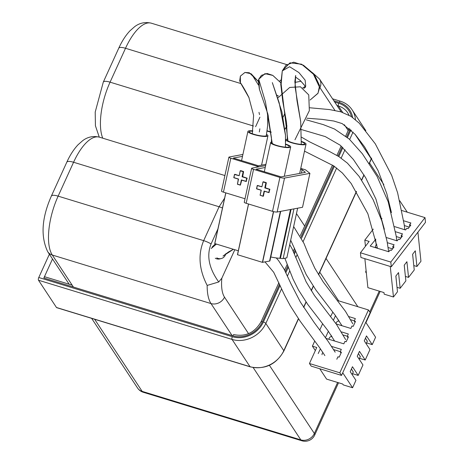 <?xml version="1.0" encoding="UTF-8"?>
<svg xmlns="http://www.w3.org/2000/svg" width="464" height="464" viewBox="0 0 464 464"><rect width="100%" height="100%" fill="white"/><g stroke="black" fill="none" stroke-linecap="round" stroke-linejoin="round"><path stroke-width="0.7" d="M216.781 257.856A7.07 6.345 76.8 0 0 221.2 258.576A7.07 6.345 76.8 0 0 225.794 253.669M221.2 258.576L219.681 258.929A7.07 6.345 -103.2 0 1 215.261 258.21M253.176 367.563L300.846 439.901A10.602 4.228 107 0 0 301.954 440.8A10.602 10.602 0 0 0 314.702 435.058A10.602 3.045 -155.5 0 0 314.354 433.504A10.602 9.234 146.6 0 1 300.846 439.901L142.158 391.372A10.602 9.234 146.6 0 1 137.512 387.962L137.512 387.962A10.602 10.602 0 0 0 143.266 392.271A10.602 4.228 -73 0 1 142.158 391.372L94.644 319.278M301.954 440.8L143.266 392.271M207.17 285.412L218.73 281.979C208.939 268.32 206.387 255.635 211.085 243.931A10.602 3.045 -155.5 0 0 203.673 240.648C197.855 254.568 199.021 269.491 207.17 285.412A45.942 18.316 107 0 0 210.998 303.566L232.093 335.576M224.605 198.163L219.112 206.764L203.673 240.648L58.133 196.139L73.573 162.255A45.942 18.316 -73 0 1 99.435 137.17C90.486 135.03 84.75 139.142 82.685 140.673L78.039 144.768C73.73 149.367 69.977 155.179 66.793 162.209A10.602 3.045 24.5 0 1 73.573 162.255L219.112 206.764A10.602 3.045 -155.5 0 1 222.465 208M248.553 333.662L224.506 297.169A35.339 14.094 -73 0 1 221.833 278.214L218.73 281.979M221.833 278.214L234.813 249.725M298.404 318.646L283.8 350.691A26.506 23.084 146.6 0 1 250.026 366.688L56.475 307.493A2.123 0.847 107 0 0 56.695 307.673A2.123 0.847 107 0 0 56.985 307.649M52.513 258.982L43.848 278.006A2.123 0.847 -73 0 1 45.037 276.851L72.146 285.14M38.773 277.507A2.123 0.847 107 0 0 38.506 280.227L232.052 339.422A2.123 0.847 -73 0 1 232.325 336.702L38.773 277.507L49.381 254.231M56.475 307.493L38.506 280.227M365.881 322.48A10.602 10.602 0 0 0 366.647 321.088A10.602 3.045 -155.5 0 0 366.664 320.282M280.755 80.092L279.432 81.235M319.766 368.752L326.592 379.105L342.705 384.03L343.279 384.905L352.576 387.747L342.728 372.801M334.834 351.457A4.24 3.695 -33.4 0 0 334.561 351.103M336.812 359.246L337.937 356.781L339.178 357.158L341.423 352.228L340.182 351.851L341.307 349.386L331.615 346.422M325.977 338.384L343.836 343.841L344.955 341.376L346.196 341.759L348.441 336.829L347.2 336.452L348.325 333.987L341.62 331.934M336.18 323.953L350.854 328.442L351.973 325.977L353.214 326.354L355.459 321.424L354.223 321.047L355.343 318.582L349.003 316.645M338.041 319.244A2.477 2.152 -33.4 0 0 338.355 320.392A2.477 2.152 -33.4 0 0 339.294 321.14A2.477 2.152 -33.4 0 0 336.087 323.826M366.16 343.743L367.395 341.034M354.322 320.827L350.819 319.754M322.956 352.559A2.477 2.152 -33.4 0 0 322.057 354.734M353.353 371.838L352.124 374.547M340.286 351.631L333.651 349.601M331.963 336.499A2.477 2.152 -33.4 0 0 329.08 339.329M359.142 359.148L360.377 356.439M347.304 336.226L343.43 335.043M331.058 335.107A2.477 2.152 -33.4 0 0 331.337 335.797A2.477 2.152 -33.4 0 0 331.847 336.313M332.856 312.139L330.542 316.616M337.815 301.246L338.082 300.672L368.457 309.958L339.816 372.795L309.447 363.509L316.744 347.49L312.405 346.161L314.743 341.028M319.76 330.02L322.637 323.715M318.217 353.556L320.392 348.789M333.39 320.264L335.495 315.648M325.455 337.67L328.379 331.255M368.457 309.958L370.179 312.568L341.539 375.411L311.164 366.119L309.447 363.509M312.405 346.161L315.329 350.598M365.748 322.283L375.602 337.229L372.232 344.624L366.653 342.913L366.229 343.847M339.816 372.795L341.539 375.411M372.232 344.624L366.496 335.919L364.252 340.849L369.988 349.549L365.214 360.023L359.478 351.323L357.234 356.248L362.964 364.953L358.191 375.422L352.46 366.722L350.21 371.652L355.946 380.352L352.576 387.747M359.206 359.252L359.635 358.318L365.214 360.023M352.188 374.651L352.617 373.717L358.191 375.422M367.291 341.26L365.487 338.14M355.059 322.318L354.223 321.047M360.273 356.659L358.463 353.539M348.035 337.717L347.2 336.452M353.255 372.064L351.445 368.944M341.017 353.121L340.182 351.851M366.084 270.466L365.655 271.939L366.276 272.252M365.673 272.066L366.363 273.128M364.861 258.686L367.882 287.657L384.001 292.587L384.163 294.159L393.46 297.001L390.27 266.458M375.823 239.18L370.185 246.065L388.786 251.755L390.125 250.009L391.367 250.392L394.046 246.906L392.805 246.523L394.145 244.783L387.307 242.689M386.315 237.539L397.167 240.862L398.506 239.117L399.748 239.494L402.427 236.008L401.186 235.631L402.526 233.885L395.537 231.751M394.632 226.629L405.548 229.964L406.887 228.224L408.129 228.601L410.808 225.115L409.567 224.738L410.913 222.993L403.628 220.765M409.289 227.087L404.324 225.574M376.919 244.818A2.477 1.653 -6 0 0 375.428 246.541A2.477 1.653 -6 0 0 376.716 247.811A2.477 1.653 -6 0 0 375.469 247.683M392.527 248.878L388.09 247.521M400.908 237.986L396.262 236.565M382.005 218.463L381.57 218.329L381.153 218.875M401.841 210.528L425.001 217.616L390.81 262.061L360.435 252.776L369.153 241.442L364.808 240.114L373.288 229.1M425.001 217.616L425.494 222.326L391.297 266.771L360.922 257.479L360.435 252.776M364.808 240.114L365.452 246.251M417.913 232.174L420.952 261.273L416.927 266.498L413.784 265.536M390.81 262.061L391.297 266.771M416.927 266.498L415.292 250.804L412.606 254.289L414.248 269.984L408.546 277.391L406.911 261.696L404.225 265.182L405.867 280.877L400.165 288.289L398.53 272.588L395.844 276.074L397.486 291.775L393.46 297.001M405.403 276.428L408.546 277.391M397.022 287.326L400.165 288.289M366.258 272.119L365.655 271.939M413.343 261.348L412.647 254.237M409.753 226.49L409.567 224.738M404.962 272.246L404.266 265.13M401.372 237.382L401.186 235.631M396.581 283.139L395.885 276.022M392.991 248.275L392.805 246.523M376.188 245.183L375.55 239.093M238.316 250.798L214.733 243.565L225.771 192.862L214.733 243.565M256.969 167.197L257.166 166.28L230.823 158.224A3.532 0.661 -167.7 0 1 228.897 157.186A3.532 0.661 -167.7 0 1 229.251 156.989L242.91 154.454M245.015 198.749L223.445 192.154A3.532 0.661 -167.7 0 1 221.519 191.116L228.897 157.186M242.492 156.362L233.276 158.073L258.384 165.747L265.907 164.349M257.166 166.28A3.532 0.661 12.3 0 0 259.237 166.773M234.79 174.325L239.18 175.647M240.543 170.653L243.594 171.68L242.643 176.674L247.138 178.193L246.169 181.436M241.756 180.142L240.41 185.107M234.836 174.302L234.482 174.452L233.804 177.579L238.531 179.04L233.914 177.741L238.334 179.098M238.305 179.087L237.44 184.254L238.531 179.04L237.423 184.127L240.277 185.003L241.379 179.91L241.75 180.165M242.643 176.674L242.057 176.79L246.709 178.211L246.03 181.331L241.379 179.91L246.361 181.418M239.186 175.63L240.317 170.827L243.165 171.703L242.057 176.79L242.301 176.546L247.138 178.193M234.482 174.452L233.902 177.741L234.558 174.499L239.105 175.699M271.127 131.979A8.833 1.647 -167.7 0 1 267.113 130.686M267.067 131.028A10.249 1.914 12.3 0 0 271.15 132.263M266.417 135.082A8.833 1.647 -167.7 0 1 266.562 135.494A8.833 1.647 -167.7 0 1 265.675 135.987A8.833 1.647 -167.7 0 1 255.792 134.804A8.833 1.647 -167.7 0 1 249.296 131.741A8.833 1.647 -167.7 0 1 252.747 131.184M252.799 130.86A10.249 1.914 12.3 0 0 247.909 131.44A10.249 1.914 12.3 0 0 255.449 134.995A10.249 1.914 12.3 0 0 266.916 136.364A10.249 1.914 12.3 0 0 267.943 135.795A10.249 1.914 12.3 0 0 266.533 134.421M297.644 208.197L286.851 257.856L297.633 208.197L286.851 257.856L283.156 258.547A3.532 0.661 -167.7 0 1 280.436 258.349L279.885 258.28A13.433 2.506 -167.7 0 1 270.785 256.963M280.703 211.34L269.932 260.872A3.532 0.661 -167.7 0 1 269.578 261.07L262.398 262.34L237.464 254.695L248.507 203.992L237.464 254.695M300.759 168.374L305.544 169.847L309.911 173.356L302.534 207.28L277.153 212.002A3.532 0.661 12.3 0 1 272.525 211.34L279.902 177.41L253.553 169.354A3.532 0.661 -167.7 0 1 251.633 168.316A3.532 0.661 -167.7 0 1 251.987 168.119L265.64 165.584M272.525 211.34L246.175 203.284A3.532 0.661 -167.7 0 1 244.255 202.246L251.633 168.316M265.228 167.492L256.012 169.203L281.114 176.877L305.451 172.359L302.128 169.696L301.385 173.113M309.911 173.356L302.516 207.292L309.894 173.362L284.531 178.072A3.532 0.661 12.3 0 1 279.902 177.41M257.52 185.455L261.916 186.777M263.279 181.789L266.33 182.81L265.379 187.804L269.874 189.324L268.9 192.566M257.224 185.6L256.54 188.709L261.261 190.17L260.159 195.257L263.007 196.133L264.115 191.04L264.486 191.296L263.146 196.237M300.579 169.221L302.128 169.696M261.041 190.217L256.633 188.871L261.07 190.228M265.379 187.804L264.793 187.92L269.445 189.341L268.766 192.461L264.115 191.04L269.097 192.548M261.916 186.76L263.047 181.958L265.901 182.833L264.793 187.92L265.037 187.676L269.874 189.324M263.332 181.766L262.972 181.917L261.911 186.806L257.381 185.478L256.633 188.871L257.218 185.583L261.841 186.83M301.484 141.769A8.833 1.647 -167.7 0 1 304.657 143.811A8.833 1.647 -167.7 0 1 303.769 144.304A8.833 1.647 -167.7 0 1 293.886 143.121A8.833 1.647 -167.7 0 1 287.39 140.053M287.471 139.119A10.249 1.914 12.3 0 0 286.01 139.751A10.249 1.914 12.3 0 0 293.55 143.306A10.249 1.914 12.3 0 0 305.01 144.681A10.249 1.914 12.3 0 0 306.037 144.107A10.249 1.914 12.3 0 0 301.507 141.445M285.557 144.385A8.833 1.647 -167.7 0 1 289.292 146.624A8.833 1.647 -167.7 0 1 288.411 147.117A8.833 1.647 -167.7 0 1 278.528 145.934A8.833 1.647 -167.7 0 1 272.026 142.871M271.475 142.042A10.249 1.914 12.3 0 0 270.645 142.57A10.249 1.914 12.3 0 0 278.185 146.125A10.249 1.914 12.3 0 0 289.652 147.494A10.249 1.914 12.3 0 0 290.679 146.926A10.249 1.914 12.3 0 0 285.569 144.072M337.612 382.475L314.354 433.504L269.41 365.307M211.085 243.931L217.906 228.967M224.506 297.169A10.602 9.234 146.6 0 1 210.998 303.566L52.31 255.038A45.942 18.316 -73 0 1 58.133 196.139A10.602 3.045 24.5 0 0 51.353 196.092L66.793 162.209M69.148 284.223L47.664 251.627A10.602 9.234 -33.4 0 0 52.31 255.038L73.405 287.048M336.997 105.548L338.436 105.989L342.664 112.404M351.416 116.621A23.328 20.312 -33.4 0 0 338.703 103.269A2.123 0.847 -73 0 0 338.436 105.989A21.205 18.467 146.6 0 1 347.722 112.798L348.998 115.165M371.565 158.073A26.506 23.084 146.6 0 1 371.229 158.845A2.123 0.609 24.5 0 1 371.299 159.158L371.681 158.276M250.537 366.838A2.123 0.847 107 0 1 250.247 366.867A2.123 0.847 107 0 1 250.026 366.688L232.052 339.422A26.506 23.084 -33.4 0 0 265.826 323.425L283.8 350.691A2.123 0.609 24.5 0 1 283.869 351.004L298.532 318.832M354.972 134.177L371.229 158.845L369.193 163.311M363.95 174.818L361.624 179.916M356.416 191.354L318.466 274.618M313.229 286.12L311.193 290.574M306.014 301.948L303.589 307.267M338.703 103.269L334.683 102.039M348.609 130.158A2.123 0.609 24.5 0 1 348.539 129.845A2.123 0.609 24.5 0 1 349.897 129.856A23.328 20.312 -33.4 0 0 350.198 129.16M261.18 322.004A2.123 0.609 24.5 0 1 261.11 321.691A2.123 0.609 24.5 0 1 262.467 321.703L279.543 284.235M285.337 271.515L287.848 266.005M293.956 252.607L295.185 249.905M301.043 237.046L333.529 165.764M337.972 156.026L342.125 146.914M346.718 136.834L349.897 129.856M278.87 282.721L261.11 321.691C254.777 332.671 245.723 336.974 233.937 334.619A2.123 0.847 107 0 0 232.742 335.779A23.328 20.312 -33.4 0 0 262.467 321.703M43.848 278.006L232.742 335.779M281.596 288.823L265.826 323.425A2.123 0.609 -155.5 0 0 263.395 321.987A24.383 21.24 146.6 0 1 232.325 336.702M351.439 130.361A2.123 0.609 -155.5 0 0 350.825 130.14L347.478 137.477M342.861 147.61L338.795 156.542M334.341 166.309L301.6 238.154M295.684 251.14L294.472 253.802M288.324 267.281L285.888 272.635M280.065 285.406L263.395 321.987M287.454 275.97L289.727 270.988M295.928 257.387L297.122 254.753M303.16 241.512L336.667 167.98M341.162 158.125L344.99 149.721M349.67 139.449L353.052 132.037M340.541 101.367A2.123 0.847 107 0 0 340.321 101.187A2.123 0.847 107 0 0 339.126 102.347A24.383 21.24 146.6 0 1 352.646 117.462M355.465 119.66A26.506 23.084 -33.4 0 0 352.147 109.881L365.835 130.657M333.813 100.723L339.126 102.347M379.239 291.131L369.756 311.936M319.673 87.29A35.339 14.094 -73 0 1 319.963 87.708A10.602 9.234 -33.4 0 0 319.522 79.031L312.423 72.657M278.47 96.077A10.602 3.045 -155.5 0 0 276.393 94.946M259.944 117.166L255.612 126.672M294.855 82.435L301.026 81.235M357.848 306.716L326.047 258.454M304.691 226.055L296.473 213.585M319.963 87.708L334.95 110.444M344.358 124.723L348.209 130.57M369.564 162.963L383.873 184.684M118.732 48.233A10.602 3.045 24.5 0 1 125.512 48.279A45.942 18.316 -73 0 1 151.374 23.2C142.425 21.06 136.689 25.172 134.624 26.697L129.978 30.792C125.669 35.392 121.922 41.209 118.732 48.233L103.292 82.116A10.602 3.045 24.5 0 1 110.072 82.163L125.512 48.279L240.851 83.555M102.753 138.185A45.942 18.316 -73 0 1 110.072 82.163L253.437 126.011M303.804 88.537L305.393 86.832M305.735 86.229L305.138 80.156L298.886 72.552L289.588 66.723L282.286 70.899L281.149 84.135L287.918 140.818M258.721 79.257L258.309 80.991L259.359 89.1L267.914 114.214L271.457 138.197L271.446 143.585L271.452 137.936L267.873 114.051L259.457 89.43L258.721 79.257L261.4 75.359L267.096 73.492L272.739 75.359L280.726 82.731L272.855 75.429L264.956 73.654L258.721 79.257L265.454 101.935L272.368 144.107M211.224 248.489L216.392 244.093M240.393 82.714L249.087 97.858M285.058 129.183L286.996 126.034M214.809 243.606L225.84 192.885M223.445 192.154L230.823 158.224M241.634 180.107L240.456 185.026L237.44 184.254L240.282 185.119M247.045 178.019L246.03 181.331L246.459 181.314M242.55 176.5L243.594 171.68M240.648 170.636L243.501 171.506M240.596 170.636L240.236 170.787L239.175 175.676L234.894 174.302M240.248 170.798L239.204 175.595M279.885 258.28L290.487 209.525M237.545 254.742L248.571 204.015M262.398 262.34L273.435 211.59M262.583 262.369L273.615 211.63M269.578 261.07L280.378 211.404M246.175 203.284L253.553 169.354M280.436 258.349L291.079 209.415M283.156 258.547L293.956 208.881M277.153 212.002L284.531 178.072M263.03 196.255L260.078 195.216L261.133 190.379L260.078 195.216L263.337 196.214M263.436 196.11L264.341 191.238M269.775 189.15L268.766 192.461L269.195 192.444M265.28 187.63L266.33 182.81M263.384 181.766L266.237 182.636M262.984 181.929L261.94 186.725M314.702 435.058L338.54 382.759M338.65 300.846L319.777 272.206M47.664 251.627C40.496 236.449 41.725 217.935 51.353 196.092M137.512 387.962L91.646 318.362M224.907 175.543L99.435 137.17M371.299 159.158L369.321 163.502M364.066 175.021L361.752 180.102M356.538 191.551L318.588 274.821M313.351 286.305L311.321 290.771M306.141 302.134L303.711 307.458M56.695 307.673L250.247 366.867C264.95 369.831 276.161 364.542 283.869 351.004M345.726 136.022L349.189 128.25M341.156 146.044L336.905 155.376M332.473 165.097L300.312 235.671M294.541 248.333L293.271 251.117M287.239 264.364L284.618 270.106M332.56 98.815L340.321 101.187C345.378 102.776 349.317 105.676 352.147 109.881M366.647 321.088L380.167 291.415M407.276 212.193L399.684 200.674M341.208 111.94L319.522 79.031M99.267 137.124L95.427 125.779L95.207 112.068L103.292 82.116M286.746 64.6L151.374 23.2M338.813 321.088L338.355 320.392M331.795 336.493L331.337 335.797M375.544 247.677L375.428 246.541M391.448 212.605L386.796 193.587L378.085 170.624L364.611 146.902L355.128 134.357L342.165 123.586L333.784 121.017L322.068 119.376L306.89 118.221M404.852 229.755L404.161 224.385L397.625 192.85L391.691 175.398L375.277 143.794L359.206 123.128L351.068 116.394L340.82 111.824L329.498 109.568L309.906 107.781M384.349 229.297L375.95 199.131L365.626 177.642L353.377 159.471L340.17 145.186L325.287 136.59L301.484 129.572M396.79 240.746L396.192 236.048L388.182 201.788L377.058 176.343L362.349 153.741L349.247 139.055L334.474 129.004L323.147 124.572L306.217 119.811M377.487 248.298L367.882 213.776L351.167 183.489L342.397 173.026L333.802 165.944L304.506 151.142M388.664 251.72L387.075 241.384L381.826 220.852L373.091 199.624L359.171 176.465L347.391 163.125L338.969 156.652L329.585 151.542L309.848 141.972L301.67 137.263M287.425 139.96L286.543 122.548L282.773 101.372L280.761 84.239L282.286 70.899L285.957 65.262L293.666 62.17L303.479 65.25L312.997 73.277L319.667 87.505L317.921 93.386L310.097 100.033L318.037 93.183L319.586 85.585L314.627 75.191L301.606 64.206L289.965 62.831L282.292 70.888M302.754 87.853L305.254 86.548M301.281 144.374L300.707 121.748L297.006 100.74L294.855 81.496L295.696 75.452L295.058 86.675L300.701 121.707L301.281 144.374M295.261 76.85L300.156 80.411L304.372 85.086L305.556 87.296L304.57 85.376L300.051 80.313L295.261 76.85M285.441 147.152L285.499 135.302L279.166 102.706L272.322 82.621L281.897 111.818L285.482 134.902L285.441 147.152M223.004 256.082L228.63 251.888L233.404 249.296L223.004 256.082M258.257 81.409L249.319 72.761L244.899 72.477L240.352 76.16L240.404 82.731L239.72 80.695L240.381 76.102L244.969 72.459L251.094 73.741L258.257 81.409M212.135 247.045L215.429 243.797L212.135 247.045M259.312 131.973L259.857 128.806M259.515 114.608L258.993 112.346M248.89 97.411C245.56 90.903 242.73 86.014 240.404 82.737C242.075 84.958 244.893 89.813 248.843 97.307L253.611 115.333L252.3 133.713M266.29 135.795L267.67 125.576L267.606 113.106M258.373 84.924L253.002 76.34M294.965 139.768L309.343 110.658L308.746 94.894L300.486 86.803L289.739 87.435L277.576 98.171M268.366 115.913L267.873 117.27M285.041 129.021L286.978 125.883L285.041 129.021M283.144 117.067L284.954 113.216M341.985 325.728L335.35 315.45L315.897 290L306.211 274.595L290.69 240.19M352.802 323.826L345.506 311.396L323.222 281.967L314.836 268.25L307.864 253.042L303.972 243.397L293.654 226.571M334.596 341.017L327.891 330.588L307.905 304.633L298.543 290.07L293.004 278.986L284.838 258.233M345.651 339.619L336.435 324.307L314.453 295.51L306.107 281.77L292.042 248.634L289.716 244.679M324.887 355.598L319.51 347.542L300.086 321.088L290.273 305.805L284.647 295.301L273.725 272.304L265.025 261.916M335.188 352.188L328.135 341.371L314.134 322.457L300.353 302.035L291.003 283.881L284.101 269.126L278.504 260.53L276.271 257.938M241.605 180.107L246.048 181.459M261.557 165.161L267.943 135.795M241.57 160.608L247.909 131.44M264.376 191.238L268.784 192.589M299.663 173.437L306.037 144.107M285.615 141.566L286.01 139.751M284.293 176.291L290.679 146.926M264.306 171.738L270.645 142.57"/></g></svg>
